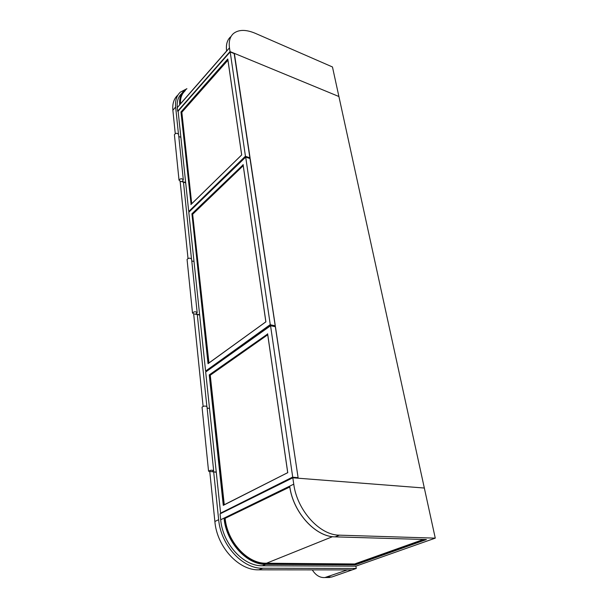 <?xml version="1.0" encoding="UTF-8"?>
<svg xmlns="http://www.w3.org/2000/svg" width="608" height="608" viewBox="0 0 608 608"><rect width="100%" height="100%" fill="white"/><g stroke="black" fill="none" stroke-linecap="round" stroke-linejoin="round"><path stroke-width="0.91" d="M234.369 53.367L338.907 96.52L435.267 538.141L355.878 566.162L262.443 565.774C243.299 566.352 222.71 543.772 220.689 519.749L220.066 513.866L292.813 477.797L424.331 488.034L298.186 478.215L234.164 53.588M435.267 538.141L339.393 535.162C319.626 535.276 297.046 510.18 293.755 484.158L292.813 477.797M289.796 486.757L289.499 486.43L224.322 518.419C226.541 542.344 247.053 564.695 266.061 564.148L355.338 564.642L355.224 563.981L265.97 563.441C247.274 563.958 227.096 541.979 224.899 518.442L289.499 486.43M224.899 518.442L289.788 486.993M225.142 518.404C227.331 541.842 247.426 563.738 266.046 563.221L355.224 563.981L424.065 539.486M289.788 486.696C293.238 512.438 315.552 536.986 335.137 536.856L426.421 539.547L355.384 564.84L426.033 539.539M335.069 536.856L335.114 536.864C315.491 536.993 293.193 512.46 289.75 486.727L289.704 486.62M230.029 51.574L338.907 96.52L332.462 66.964L255.299 33.318C245.875 29.359 238.564 29.458 233.366 33.615C229.93 36.769 228.631 41.519 229.482 47.857L230.029 51.574L177.65 111.218L178.144 111.386M186.724 88.912C181.625 91.937 179.337 97.12 179.877 104.47L226.602 50.988C225.933 45.866 226.731 41.739 228.98 38.608M181.716 93.457C178.19 96.771 176.715 101.498 177.278 107.624L177.65 111.218M220.727 513.068L292.706 477.044L270.552 325.736L275.432 326.716L298.102 477.652L292.881 477.242L220.727 513.068L221.593 513.106M270.431 325.865L205.679 372.012L220.567 512.894M205.679 372.012L270.431 325.82M297.137 478.131L298.102 477.652M267.725 334.78L210.262 375.197L209.486 375.007L223.28 505.362L209.243 374.893L267.619 334.05M287.751 472.644L223.28 505.362M209.243 374.893L267.657 333.997M188.83 211.424L245.442 156.188L230.196 51.954L234.414 53.694L250.063 157.852L245.586 156.355L188.83 211.424L189.422 211.584M230.098 52.014L178.121 111.165L188.693 211.265M249.508 158.384L250.063 157.852M227.939 60.192L181.838 112.282L181.169 112.047L191.102 204.334M191.094 204.394L180.964 111.978L227.802 59.28M180.964 111.978L227.795 58.976L241.703 154.934L190.927 204.562M205.709 371.002L270.248 324.611L245.7 157.122L250.177 158.612L275.287 325.782L270.416 324.794L205.709 371.002L206.758 371.169M245.586 157.206L188.799 212.238L205.557 370.834M274.292 326.488L275.287 325.782M208.734 363.098L192.63 214.008L192.128 213.872L208.042 363.675L191.915 213.788L243.101 164.844M243.185 165.422L192.63 214.008L208.939 362.946M265.894 321.822L208.042 363.675M191.915 213.788L243.132 164.783M312.276 569.878C315.788 575.373 320.021 577.927 324.953 577.532L347.35 569.901L352.108 569.909L258.75 569.833C238.587 570.517 216.912 546.782 214.875 521.512L209.79 471.755M203.11 406.357L193.663 313.834M188.009 258.453L180.112 181.161M175.256 133.57L172.87 110.238C172.3 103.808 173.865 98.846 177.559 95.35M178.456 134.034L175.644 107.046C175.058 100.609 176.616 95.646 180.31 92.158L186.914 88.7L184.14 90.653L186.899 88.707M355.878 566.162L356.273 568.45L262.755 568.252C242.546 568.913 220.757 545.042 218.66 519.665L213.697 472.059M206.857 406.425L197.281 314.556M191.459 258.75L183.472 182.164M327.165 577.015L331.892 576.984L356.273 568.45M331.892 576.984L327.4 577.516M180.872 137.264L178.805 136.58M185.66 182.522L182.225 181.404L183.32 179.877C181.876 178.334 180.439 178.418 179.018 180.128L180.059 181.146L185.691 182.826M183.304 179.732L178.585 134.467C177.171 132.84 175.773 132.916 174.405 134.687L174.42 134.832M209.524 408.409L207.13 408.105M216.25 472.082L212.268 471.717L213.659 470.706C212.048 469.908 210.345 470.083 208.559 471.23L216.273 472.256M213.651 470.622L206.986 406.706C205.405 405.718 203.764 405.878 202.054 407.17L202.069 407.269M194.005 261.486L191.778 260.954M199.629 314.777L195.943 313.964L197.167 312.641C195.647 311.395 194.089 311.524 192.5 313.006L193.602 313.827L199.66 315.028M197.159 312.52L191.588 259.13C190.091 257.762 188.586 257.868 187.066 259.449L187.082 259.578M426.352 539.547L335.114 536.864L339.393 535.162M355.384 564.84L265.977 564.368C246.848 564.923 226.206 542.359 224.063 518.29M262.443 565.774L266.061 564.148M220.689 519.749L293.755 484.158M265.97 563.441L332.538 536.666M355.178 563.776L423.457 539.463M230.569 36.852C227.149 39.999 225.834 44.711 226.64 50.988M179.694 104.508C179.2 98.511 180.682 93.89 184.14 90.653M229.482 47.857L177.278 107.624M180.295 104.014C179.96 98.01 181.663 93.488 185.394 90.455M184.878 91.048C181.663 94.058 180.188 98.314 180.47 103.816M267.619 333.754L287.766 472.758M223.501 505.149L287.713 472.674L267.596 333.891M224.04 504.86L210.026 375.09L267.687 334.506M210.262 375.197L224.268 504.746M191.535 203.916L181.632 112.214L227.894 59.918M181.838 112.282L191.725 203.733M243.094 164.54L265.901 321.883M208.248 363.485L265.871 321.86M243.223 165.695L192.842 214.084M258.75 569.833L262.755 568.252M214.875 521.512L218.66 519.665M172.87 110.238L175.644 107.046M226.602 50.988L179.869 104.5M223.448 505.157L287.706 472.659M270.461 325.759L205.732 371.898M191.003 204.432L241.665 154.918L227.78 59.105M230.105 51.969L178.136 111.104M208.164 363.508L265.848 321.83L243.078 164.669M245.602 157.138L188.822 212.162M324.953 577.532L329.68 577.501M179.018 180.128L174.405 134.687M208.559 471.23L202.054 407.17M192.5 313.006L187.066 259.449"/></g></svg>
